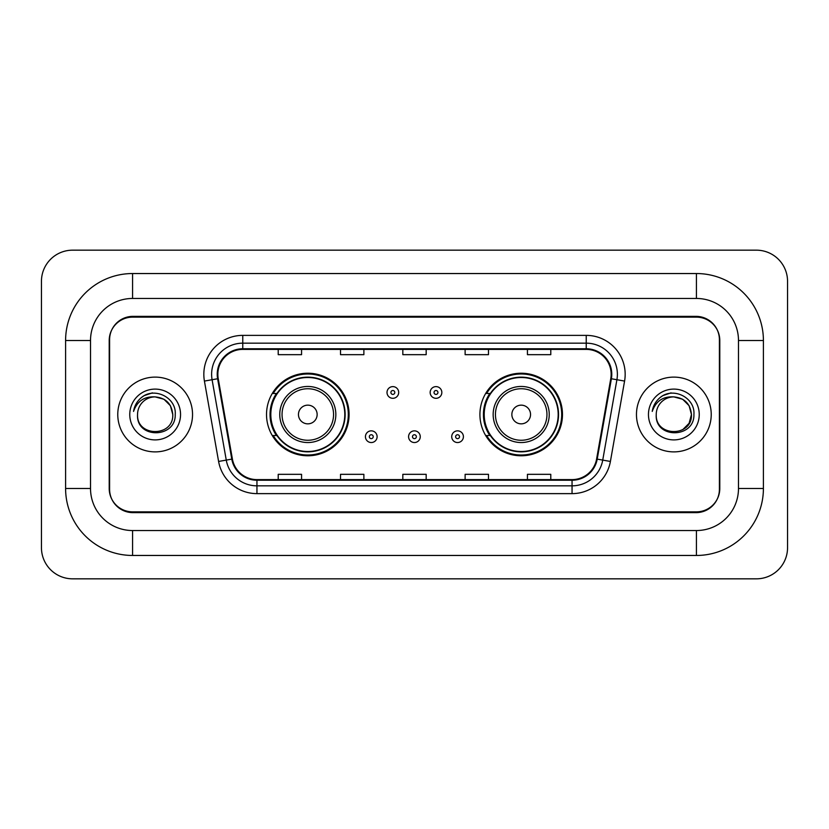 <?xml version="1.0" encoding="UTF-8"?>
<svg xmlns="http://www.w3.org/2000/svg" width="829" height="829" viewBox="0 0 829 829"><rect width="100%" height="100%" fill="white"/><g stroke="black" fill="none" stroke-linecap="round" stroke-linejoin="round"><path stroke-width="1.24" d="M479.918 414.5A41.274 41.274 0 0 0 521.192 455.774A41.274 41.274 0 0 0 562.476 414.5A41.274 41.274 0 0 0 521.192 373.226A41.274 41.274 0 0 0 479.918 414.5M266.523 414.5A41.274 41.274 0 0 0 307.808 455.774A41.274 41.274 0 0 0 349.082 414.5A41.274 41.274 0 0 0 307.808 373.226A41.274 41.274 0 0 0 266.523 414.5M276.43 435.526A37.771 37.771 0 0 1 276.43 393.474M489.815 435.526A37.771 37.771 0 0 1 489.815 393.474M696.433 273.539A66.973 66.973 0 0 1 763.405 340.512A66.973 66.973 0 0 0 696.433 273.539L132.567 273.539A66.973 66.973 0 0 0 65.595 340.512A66.973 66.973 0 0 1 132.567 273.539L132.567 298.461L696.433 298.461L132.567 298.461A42.051 42.051 0 0 0 90.516 340.512L90.516 488.488A42.051 42.051 0 0 0 132.567 530.539L696.433 530.539L132.567 530.539L132.567 555.461L696.433 555.461A66.973 66.973 0 0 0 763.405 488.488L763.405 340.512L738.484 340.512A42.051 42.051 0 0 0 696.433 298.461L696.433 273.539M696.433 317.144L132.567 317.144A23.367 23.367 0 0 0 109.21 340.512L109.21 488.488A23.367 23.367 0 0 0 132.567 511.856L696.433 511.856A23.367 23.367 0 0 0 719.79 488.488L719.79 340.512A23.367 23.367 0 0 0 696.433 317.144M763.405 488.488L738.484 488.488L738.484 340.512L738.484 488.488A42.051 42.051 0 0 1 696.433 530.539L696.433 555.461M787.55 281.321A31.15 31.15 0 0 0 756.4 250.171L72.6 250.171A31.15 31.15 0 0 0 41.45 281.321L41.45 547.679A31.15 31.15 0 0 0 72.6 578.829L756.4 578.829A31.15 31.15 0 0 0 787.55 547.679L787.55 281.321M65.595 488.488L90.516 488.488L90.516 340.512L65.595 340.512L65.595 488.488A66.973 66.973 0 0 0 132.567 555.461M109.594 339.735L109.594 489.265A23.367 23.367 0 0 0 132.961 512.633L696.039 512.633A23.367 23.367 0 0 0 719.406 489.265L719.406 339.735A23.367 23.367 0 0 0 696.039 316.367L132.961 316.367A23.367 23.367 0 0 0 109.594 339.735L109.594 489.265M117.77 414.5A37.388 37.388 0 0 0 155.158 451.888A37.388 37.388 0 0 0 192.535 414.5A37.388 37.388 0 0 0 155.158 377.112A37.388 37.388 0 0 0 117.77 414.5A37.388 37.388 0 0 0 155.158 451.888A37.388 37.388 0 0 0 192.535 414.5A37.388 37.388 0 0 0 155.158 377.112A37.388 37.388 0 0 0 117.77 414.5M636.465 414.5A37.388 37.388 0 0 0 673.842 451.888A37.388 37.388 0 0 0 711.23 414.5A37.388 37.388 0 0 0 673.842 377.112A37.388 37.388 0 0 0 636.465 414.5A37.388 37.388 0 0 0 673.842 451.888A37.388 37.388 0 0 0 711.23 414.5A37.388 37.388 0 0 0 673.842 377.112A37.388 37.388 0 0 0 636.465 414.5M217.851 374.314A24.922 24.922 0 0 1 242.773 349.392L586.227 349.392A24.922 24.922 0 0 1 610.766 378.646L596.6 459.017A24.922 24.922 0 0 1 572.051 479.608L256.949 479.608A24.922 24.922 0 0 1 232.4 459.017L218.234 378.646A24.922 24.922 0 0 1 217.851 374.314M217.229 374.314A25.544 25.544 0 0 0 217.612 378.749L231.788 459.121A25.544 25.544 0 0 0 256.949 480.229L572.051 480.229A25.544 25.544 0 0 0 597.212 459.121L611.387 378.749A25.544 25.544 0 0 0 586.227 348.771L242.773 348.771A25.544 25.544 0 0 0 217.229 374.314M204.421 381.071A38.942 38.942 0 0 1 242.773 335.372L586.227 335.372A38.942 38.942 0 0 1 624.579 381.071L610.403 461.452A38.942 38.942 0 0 1 572.051 493.628L256.949 493.628A38.942 38.942 0 0 1 218.597 461.452L204.421 381.071L212.089 379.723A31.15 31.15 0 0 1 242.773 343.165L586.227 343.165A31.15 31.15 0 0 1 616.911 379.723L602.735 460.095A31.15 31.15 0 0 1 572.051 485.835L256.949 485.835A31.15 31.15 0 0 1 226.265 460.095L212.089 379.723A31.15 31.15 0 0 1 211.623 374.314M719.406 489.265L719.406 339.735M402.821 349.392L402.821 354.667L426.179 354.667L426.179 349.392M340.512 349.392L340.512 354.667L363.879 354.667L363.879 349.392M278.212 349.392L278.212 354.667L301.569 354.667L301.569 349.392M465.121 349.392L465.121 354.667L488.488 354.667L488.488 349.392M527.431 349.392L527.431 354.667L550.788 354.667L550.788 349.392M426.179 479.608L426.179 474.333L402.821 474.333L402.821 479.608M363.879 479.608L363.879 474.333L340.512 474.333L340.512 479.608M301.569 479.608L301.569 474.333L278.212 474.333L278.212 479.608M488.488 479.608L488.488 474.333L465.121 474.333L465.121 479.608M550.788 479.608L550.788 474.333L527.431 474.333L527.431 479.608M172.764 414.5C173.841 437.215 136.474 437.215 137.552 414.5C135.915 439.111 176.017 438.541 175.23 414.5C176.598 397.661 154.722 386.749 141.769 397.267C137.189 400.925 134.453 405.65 133.552 411.412C137.179 401.091 144.381 396.252 155.158 396.894L163.955 399.257L170.401 405.702L172.764 414.5C173.841 437.215 136.474 437.215 137.552 414.5C136.474 437.215 173.841 437.215 172.764 414.5C173.841 437.215 136.474 437.215 137.552 414.5A17.606 17.606 0 0 1 155.158 396.894L163.955 399.257L170.401 405.702L172.764 414.5L170.401 405.702L163.955 399.257L155.158 396.894C165.852 397.941 171.717 403.806 172.764 414.5M129.759 414.5A25.398 25.398 0 0 0 155.158 439.898A25.398 25.398 0 0 0 180.546 414.5A25.398 25.398 0 0 0 155.158 389.102A25.398 25.398 0 0 0 129.759 414.5M141.769 397.267L144.246 395.599L152.381 392.853M317.144 414.5A9.347 9.347 0 0 0 307.808 405.153A9.347 9.347 0 0 0 298.461 414.5A9.347 9.347 0 0 0 307.808 423.847A9.347 9.347 0 0 0 317.144 414.5M335.838 414.5A28.041 28.041 0 0 0 307.808 386.459A28.041 28.041 0 0 0 279.767 414.5A28.041 28.041 0 0 0 307.808 442.541A28.041 28.041 0 0 0 335.838 414.5A28.041 28.041 0 0 1 307.808 442.541A28.041 28.041 0 0 1 279.767 414.5M344.791 414.5A36.994 36.994 0 0 0 307.808 377.506A36.994 36.994 0 0 0 270.814 414.5A36.994 36.994 0 0 0 307.808 451.494A36.994 36.994 0 0 0 344.791 414.5M348.304 414.5A40.497 40.497 0 0 1 273.197 435.526L276.948 435.526A37.346 37.346 0 0 0 332.512 442.499A37.346 37.346 0 0 0 332.512 386.501A37.346 37.346 0 0 0 276.948 393.474L273.197 393.474A40.497 40.497 0 0 1 348.304 414.5M530.539 414.5A9.347 9.347 0 0 0 521.192 405.153A9.347 9.347 0 0 0 511.856 414.5A9.347 9.347 0 0 0 521.192 423.847A9.347 9.347 0 0 0 530.539 414.5M549.233 414.5A28.041 28.041 0 0 0 521.192 386.459A28.041 28.041 0 0 0 493.162 414.5A28.041 28.041 0 0 0 521.192 442.541A28.041 28.041 0 0 0 549.233 414.5A28.041 28.041 0 0 1 521.192 442.541A28.041 28.041 0 0 1 493.162 414.5M558.186 414.5A36.994 36.994 0 0 0 521.192 377.506A36.994 36.994 0 0 0 484.209 414.5A36.994 36.994 0 0 0 521.192 451.494A36.994 36.994 0 0 0 558.186 414.5M561.699 414.5A40.497 40.497 0 0 1 486.582 435.526L490.343 435.526A37.346 37.346 0 0 0 545.907 442.499A37.346 37.346 0 0 0 545.907 386.501A37.346 37.346 0 0 0 490.343 393.474L486.582 393.474A40.497 40.497 0 0 1 561.699 414.5M673.842 396.894C684.536 397.941 690.402 403.806 691.448 414.5L689.096 423.298L682.65 429.743L689.096 423.298L691.448 414.5C692.526 437.215 655.159 437.215 656.236 414.5C654.599 439.111 694.712 438.541 693.914 414.5C695.282 397.661 673.407 386.749 660.464 397.267C655.884 400.925 653.138 405.65 652.236 411.412C655.863 401.091 663.065 396.252 673.842 396.894L682.65 399.257L689.096 405.702L691.448 414.5C692.526 437.215 655.159 437.215 656.236 414.5C655.159 437.215 692.526 437.215 691.448 414.5L689.096 405.702L682.65 399.257L673.842 396.894L682.65 399.257L689.096 405.702L691.448 414.5L689.096 405.702L682.65 399.257L673.842 396.894A17.606 17.606 0 0 0 656.236 414.5M648.454 414.5A25.398 25.398 0 0 0 673.842 439.898A25.398 25.398 0 0 0 699.241 414.5A25.398 25.398 0 0 0 673.842 389.102A25.398 25.398 0 0 0 648.454 414.5M660.454 397.267L662.931 395.599L671.065 392.853M398.687 392.459A5.844 5.844 0 0 1 392.853 398.303A5.844 5.844 0 0 1 387.008 392.459A5.844 5.844 0 0 1 392.853 386.615A5.844 5.844 0 0 1 398.687 392.459A5.844 5.844 0 0 0 392.853 386.615A5.844 5.844 0 0 0 387.008 392.459M441.836 392.459A5.844 5.844 0 0 1 435.992 398.303A5.844 5.844 0 0 1 430.158 392.459A5.844 5.844 0 0 1 435.992 386.615A5.844 5.844 0 0 1 441.836 392.459A5.844 5.844 0 0 0 435.992 386.615A5.844 5.844 0 0 0 430.158 392.459M365.434 436.696A5.844 5.844 0 0 1 371.278 430.852A5.844 5.844 0 0 1 377.112 436.696A5.844 5.844 0 0 1 371.278 442.541A5.844 5.844 0 0 1 365.434 436.696A5.844 5.844 0 0 0 371.278 442.541A5.844 5.844 0 0 0 377.112 436.696M408.583 436.696A5.844 5.844 0 0 1 414.417 430.852A5.844 5.844 0 0 1 420.262 436.696A5.844 5.844 0 0 1 414.417 442.541A5.844 5.844 0 0 1 408.583 436.696A5.844 5.844 0 0 0 414.417 442.541A5.844 5.844 0 0 0 420.262 436.696M451.722 436.696A5.844 5.844 0 0 1 457.567 430.852A5.844 5.844 0 0 1 463.411 436.696A5.844 5.844 0 0 1 457.567 442.541A5.844 5.844 0 0 1 451.722 436.696A5.844 5.844 0 0 0 457.567 442.541A5.844 5.844 0 0 0 463.411 436.696M586.227 335.372L586.227 348.771M212.089 379.723L217.612 378.749M256.949 493.628L256.949 480.229M572.051 480.229L572.051 493.628M597.212 459.121L610.403 461.452M218.597 461.452L231.788 459.121M611.387 378.749L624.579 381.071M242.773 335.372L242.773 348.771M333.559 414.5A25.761 25.761 0 0 0 307.808 388.739A25.761 25.761 0 0 0 282.047 414.5A25.761 25.761 0 0 0 307.808 440.261A25.761 25.761 0 0 0 333.559 414.5M546.953 414.5A25.761 25.761 0 0 0 521.192 388.739A25.761 25.761 0 0 0 495.441 414.5A25.761 25.761 0 0 0 521.192 440.261A25.761 25.761 0 0 0 546.953 414.5M390.905 392.459A1.948 1.948 0 0 0 392.853 394.407A1.948 1.948 0 0 0 394.801 392.459A1.948 1.948 0 0 0 392.853 390.511A1.948 1.948 0 0 0 390.905 392.459M434.044 392.459A1.948 1.948 0 0 0 435.992 394.407A1.948 1.948 0 0 0 437.94 392.459A1.948 1.948 0 0 0 435.992 390.511A1.948 1.948 0 0 0 434.044 392.459M373.226 436.696A1.948 1.948 0 0 0 371.278 434.748A1.948 1.948 0 0 0 369.33 436.696A1.948 1.948 0 0 0 371.278 438.645A1.948 1.948 0 0 0 373.226 436.696M416.365 436.696A1.948 1.948 0 0 0 414.417 434.748A1.948 1.948 0 0 0 412.479 436.696A1.948 1.948 0 0 0 414.417 438.645A1.948 1.948 0 0 0 416.365 436.696M459.515 436.696A1.948 1.948 0 0 0 457.567 434.748A1.948 1.948 0 0 0 455.618 436.696A1.948 1.948 0 0 0 457.567 438.645A1.948 1.948 0 0 0 459.515 436.696"/></g></svg>
